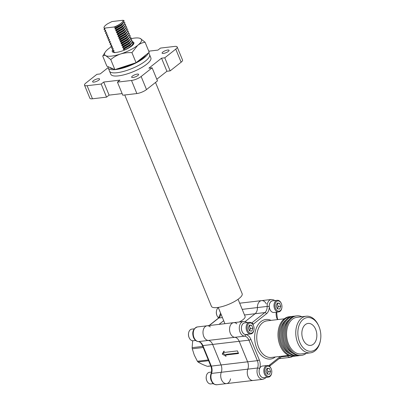<?xml version="1.0" encoding="UTF-8"?>
<svg xmlns="http://www.w3.org/2000/svg" width="405" height="405" viewBox="0 0 405 405"><rect width="100%" height="100%" fill="white"/><g stroke="black" fill="none" stroke-linecap="round" stroke-linejoin="round"><path stroke-width="0.61" d="M208.069 366.206L210.742 365.892M208.626 360.728L198.01 361.979C200.369 363.493 203.467 364.935 207.314 366.297M198.01 361.979L197.382 361.25L208.312 359.959M203.199 347.495L192.274 348.786L194.278 355.084L197.382 361.25M192.679 340.762L192.137 347.667L202.753 346.412M210.301 326.946A7.371 4.961 83.3 0 0 207.122 325.787A7.371 4.961 83.3 0 0 203.016 333.209A7.371 4.961 83.3 0 0 208.2 340.443A7.371 4.961 -96.7 0 1 212.635 344.437L221.049 364.951A7.371 4.961 -96.7 0 1 221.262 372.286A7.371 4.961 83.3 0 0 221.656 380.037A7.371 4.961 83.3 0 0 226.557 383.601A7.371 4.961 83.3 0 0 230.531 378.827M223.692 320.694L219.024 324.385L223.692 320.694M192.274 348.786L192.137 347.667M93.935 82.109A3.761 1.063 -22.3 0 0 97.807 80.762A3.761 1.063 -22.3 0 0 99.574 78.975A3.761 1.063 -22.3 0 0 98.248 78.702A3.761 1.063 -22.3 0 0 94.375 80.048A3.761 1.063 -22.3 0 0 92.608 81.83A3.761 1.063 -22.3 0 0 93.935 82.109M132.982 77.502A3.761 1.063 -22.3 0 0 136.855 76.155A3.761 1.063 -22.3 0 0 138.621 74.373A3.761 1.063 -22.3 0 0 137.295 74.095A3.761 1.063 -22.3 0 0 133.422 75.441A3.761 1.063 -22.3 0 0 131.655 77.228A3.761 1.063 -22.3 0 0 132.982 77.502M163.438 53.43A3.761 1.063 -22.3 0 0 167.311 52.083A3.761 1.063 -22.3 0 0 169.077 50.301A3.761 1.063 -22.3 0 0 167.751 50.023A3.761 1.063 -22.3 0 0 163.878 51.369A3.761 1.063 -22.3 0 0 162.111 53.156A3.761 1.063 -22.3 0 0 163.438 53.43M155.515 82.453L242.165 293.721A16.61 4.698 157.7 0 1 234.373 301.603A16.61 4.698 157.7 0 1 217.282 307.547A16.61 4.698 157.7 0 1 211.43 306.327L124.75 94.983M288.689 355.448A1.473 0.866 132 0 1 287.555 356.132A7.371 4.961 -96.7 0 0 290.734 357.291L280.989 358.44A7.371 4.961 -96.7 0 1 279.526 358.293A7.371 4.961 83.3 0 0 280.989 358.44L279.055 358.668M130.79 46.722L132.167 45.274L133.093 42.712C133.113 44.752 130.359 47.122 124.826 49.82L124.867 49.921M132.167 45.274L128.41 48.195M132.334 40.864C132.354 42.905 129.6 45.279 124.072 47.972L130.39 44.403L131.407 43.431L132.43 41.092L131.412 40.556M131.579 39.017C131.6 41.062 128.846 43.431 123.312 46.13L129.635 42.555L130.653 41.583L131.676 39.25L130.653 38.708M130.82 37.169C130.84 39.214 128.086 41.583 122.553 44.282L128.876 40.713L129.894 39.736L130.916 37.402L129.899 36.86M130.066 35.326C130.086 37.366 127.327 39.741 121.799 42.434L128.122 38.865L129.139 37.893L130.157 35.554L129.139 35.017M129.306 33.478C129.327 35.524 126.573 37.893 121.039 40.591L127.362 37.017L128.38 36.045L129.403 33.711L128.38 33.169M128.552 31.63C128.572 33.676 125.813 36.045 120.285 38.743L126.608 35.174L127.621 34.197L128.643 31.863L127.626 31.322M127.793 29.788C127.813 31.828 125.059 34.202 119.526 36.895L125.849 33.326L126.866 32.354L127.889 30.021L126.866 29.479M127.033 27.94C127.054 29.985 124.3 32.354 118.771 35.053L125.089 31.479L126.107 30.507L127.129 28.173L126.112 27.631M126.279 26.092C126.299 28.137 123.545 30.507 118.012 33.205L124.335 29.636L125.353 28.659L126.375 26.325L125.353 25.783M125.52 24.249C125.54 26.29 122.786 28.664 117.253 31.357L123.576 27.788L124.593 26.816L125.616 24.482L124.598 23.941M124.765 22.402C124.786 24.447 122.026 26.816 116.498 29.514L122.821 25.94L123.839 24.968L124.861 22.634L123.839 22.093M124.006 20.554C124.026 22.599 121.272 24.968 115.739 27.667L122.062 24.098L123.079 23.12L124.102 20.787L123.095 20.25C123.272 20.898 122.75 21.754 121.53 22.807C119.87 24.406 117.47 25.89 114.342 27.262L114.225 26.978C117.384 25.707 119.824 24.32 121.53 22.807M113.775 50.352L114.053 50.964L113.861 50.504L112.463 50.093L112.838 48.585M113.015 48.504L113.294 49.116L113.106 48.656L111.704 48.251L112.079 46.737M112.261 46.661L112.539 47.274L112.347 46.813L110.95 46.403L111.324 44.894M111.502 44.813L111.78 45.426L111.593 44.965L110.19 44.56L110.565 43.046M110.747 42.965L111.026 43.578L110.833 43.117L109.436 42.712L109.811 41.199M109.988 41.123L110.266 41.735L110.079 41.275L108.677 40.864L109.051 39.356M109.234 39.275L109.512 39.887L109.32 39.427L107.917 39.022L108.297 37.508M108.474 37.427L108.753 38.04L108.565 37.579L107.163 37.174L107.538 35.66M107.72 35.584L107.993 36.197L107.806 35.736L106.404 35.326L106.783 33.817M106.96 33.736L107.239 34.349L107.047 33.888L105.649 33.483L106.024 31.97M106.201 31.889L106.48 32.501L106.292 32.041L104.89 31.636L105.265 30.122M105.447 30.046L105.725 30.659L105.533 30.198L104.136 29.788L104.51 28.279M123.095 20.25L111.942 21.566L107.634 23.768C104.728 25.672 103.558 27.14 104.12 28.168L104.779 28.35L104.966 28.811L104.687 28.198M113.218 51.941L114.62 52.351L114.807 52.812M131.407 43.431L129.802 45.077L123.798 48.706L123.236 48.949L124.163 48.205M130.653 41.583L129.043 43.229L123.044 46.858L122.477 47.107L123.409 46.357M129.894 39.736L128.289 41.386L122.285 45.011L121.723 45.259L122.649 44.515M129.139 37.893L127.529 39.538L121.53 43.163L120.963 43.411L121.895 42.667M128.38 36.045L126.77 37.69L120.771 41.32L120.209 41.568L121.135 40.819M127.621 34.197L126.016 35.848L120.017 39.472L119.45 39.72L120.376 38.976M126.866 32.354L125.256 34L119.257 37.624L118.695 37.873L119.622 37.128M126.107 30.507L124.502 32.152L118.503 35.782L117.936 36.03L118.862 35.281M125.353 28.659L123.743 30.309L117.744 33.934L117.177 34.182L118.108 33.433M124.593 26.816L122.988 28.461L116.984 32.086L116.422 32.334L117.349 31.59M123.839 24.968L122.229 26.614L116.23 30.243L115.663 30.491L116.589 29.742M123.079 23.12L121.475 24.771L115.471 28.396L114.909 28.644L115.835 27.899M123.515 22.594L121.662 25.232L115.663 28.856L115.096 29.104L114.909 28.644M124.274 24.437L122.416 27.079L116.417 30.704L115.855 30.952L115.663 30.491M125.029 26.285L123.176 28.922L117.177 32.552L116.61 32.8L116.422 32.334M125.788 28.132L123.935 30.77L117.931 34.395L117.369 34.643L117.177 34.182M126.542 29.975L124.689 32.618L118.69 36.242L118.123 36.49L117.936 36.03M127.302 31.823L125.449 34.46L119.45 38.09L118.883 38.338L118.695 37.873M128.061 33.671L126.203 36.308L120.204 39.933L119.642 40.181L119.45 39.72M128.815 35.513L126.962 38.156L120.963 41.781L120.396 42.029L120.209 41.568M129.575 37.361L127.717 39.999L121.718 43.629L121.156 43.877L120.963 43.411M130.329 39.209L128.476 41.847L122.477 45.471L121.91 45.719L121.723 45.259M131.088 41.052L129.236 43.694L123.231 47.319L122.669 47.567L122.477 47.107M131.843 42.9L129.99 45.537L123.991 49.167L123.424 49.415L123.236 48.949M132.602 44.747L132.405 45.441M104.966 28.811L104.039 29.56M105.725 30.659L104.794 31.403M106.48 32.501L105.553 33.251M107.239 34.349L106.312 35.098M107.993 36.197L107.067 36.941M108.753 38.04L107.826 38.789M109.512 39.887L108.58 40.637M110.266 41.735L109.34 42.479M111.026 43.578L110.094 44.327M111.78 45.426L110.854 46.175M112.539 47.274L111.613 48.018M113.294 49.116L112.367 49.866M114.053 50.964L113.127 51.713M116.498 29.514L115.096 29.104M117.253 31.357L115.855 30.952M118.012 33.205L116.61 32.8M118.771 35.053L117.369 34.643M119.526 36.895L118.123 36.49M120.285 38.743L118.883 38.338M121.039 40.591L119.642 40.181M121.799 42.434L120.396 42.029M122.553 44.282L121.156 43.877M123.312 46.13L121.91 45.719M124.072 47.972L122.669 47.567M124.826 49.82L123.424 49.415M132.167 42.398L133.093 42.712M132.926 44.246L133.275 44.363M115.739 27.667L114.342 27.262M114.225 26.978L104.12 28.168M181.131 62.208L175.765 49.127A7.371 2.086 -22.3 0 0 177.172 46.965L182.539 60.051A7.371 2.086 157.7 0 1 181.131 62.208L170.151 70.885L164.784 57.804L161.539 58.188L148.873 68.202L152.118 67.817L157.484 80.899L146.509 89.576A7.371 2.086 157.7 0 1 136.87 93.555L122.796 95.216L117.43 82.129L119.961 80.129L103.72 82.043L101.184 84.048L106.55 97.129L92.477 98.79A7.371 2.086 157.7 0 1 89.88 98.248L84.513 85.166A7.371 2.086 -22.3 0 0 87.11 85.703L92.477 98.79M152.118 67.817L141.143 76.494L146.509 89.576M177.172 46.965A7.371 2.086 -22.3 0 0 174.575 46.428L160.496 48.084L157.965 50.088L148.751 51.177M101.184 84.048L87.11 85.703M239.679 303.203L261.559 300.626A7.371 4.961 83.3 0 0 257.423 307.567A7.371 4.961 -96.7 0 1 255.104 313.728L245.096 321.641L255.104 313.728A7.371 4.961 83.3 0 0 257.423 307.567A7.371 4.961 -96.7 0 1 261.559 300.626A7.371 4.961 -96.7 0 1 266.323 303.912M239.244 322A10.712 3.032 -22.3 0 0 245.116 316.462L238.069 299.285M266.009 377.419L265.118 378.346L262.865 379.318A7.371 4.961 -96.7 0 1 257.782 375.339A7.371 4.961 -96.7 0 1 257.57 368.003L247.825 369.152A7.371 4.961 83.3 0 0 247.612 361.817A7.371 4.961 -96.7 0 1 247.825 369.152A7.371 4.961 83.3 0 0 248.037 376.488A7.371 4.961 83.3 0 0 253.12 380.467A7.371 4.961 -96.7 0 1 248.219 376.908A7.371 4.961 -96.7 0 1 247.825 369.152L211.516 373.435A7.371 4.961 83.3 0 0 211.729 380.766A7.371 4.961 83.3 0 0 216.812 384.75L226.557 383.601A7.371 4.961 -96.7 0 1 221.656 380.037A7.371 4.961 -96.7 0 1 221.262 372.286A7.371 4.961 83.3 0 0 221.049 364.951L212.635 344.437A7.371 4.961 83.3 0 0 208.2 340.443A7.371 4.961 -96.7 0 1 203.016 333.209A7.371 4.961 -96.7 0 1 207.122 325.787L233.69 322.653A7.371 4.961 -96.7 0 1 236.869 323.813M245.187 322.831A5.898 3.969 83.3 0 0 241.38 328.409A5.898 3.969 83.3 0 0 245.552 334.565A1.473 1.083 -85.7 0 1 244.509 336.16L234.763 337.309A7.371 4.961 -96.7 0 1 229.579 330.075A7.371 4.961 -96.7 0 1 233.69 322.653A7.371 4.961 83.3 0 0 230.329 333.31A7.371 4.961 83.3 0 0 234.763 337.309A7.371 4.961 -96.7 0 1 239.198 341.304A7.371 4.961 83.3 0 0 234.763 337.309L198.455 341.592A7.371 4.961 -96.7 0 1 202.89 345.587L211.304 366.1L221.049 364.951L247.612 361.817L239.198 341.304L247.612 361.817L257.357 360.668L248.943 340.154A7.371 4.961 83.3 0 0 244.509 336.16A7.371 4.961 -96.7 0 1 240.074 332.166A7.371 4.961 -96.7 0 1 243.435 321.504L233.69 322.653M226.071 356.349L225.534 355.038L238.53 353.509L237.457 350.892L224.461 352.426L223.924 351.115L222.254 354.056L226.071 356.349M224.122 351.591L223.099 353.388L225.671 354.932M223.099 353.388L222.254 354.056M225.534 355.038L226.38 354.375L238.307 352.968M136.87 93.555L131.504 80.468L117.43 82.129M175.765 49.127L164.784 57.804M108.13 67.635L100.146 73.943L96.896 74.328L85.921 83.005A7.371 2.086 -22.3 0 0 84.513 85.166M131.504 80.468A7.371 2.086 -22.3 0 0 141.143 76.494M170.151 70.885L166.906 71.27L156.811 79.248M122.128 93.59L109.087 95.124L106.55 97.129M109.087 95.124L103.72 82.043M166.906 71.27L161.539 58.188M306.246 353.337A19.901 13.395 -96.7 0 1 301.396 355.393A19.901 13.395 -96.7 0 1 287.661 344.64A19.901 13.395 -96.7 0 1 296.733 315.859A19.901 13.395 -96.7 0 1 301.933 316.735M301.396 355.393L300.313 355.519A19.901 13.395 -96.7 0 1 286.578 344.766A19.901 13.395 -96.7 0 1 295.65 315.991L296.733 315.859M301.219 353.929A18.427 12.403 -96.7 0 1 288.507 343.972A18.427 12.403 -96.7 0 1 296.906 317.328A18.427 12.403 -96.7 0 0 288.507 343.972A18.427 12.403 -96.7 0 0 301.219 353.929L310.422 352.846A18.427 12.403 -96.7 0 1 297.71 342.888A18.427 12.403 -96.7 0 1 306.109 316.239A18.427 12.403 -96.7 0 1 318.583 325.64L318.841 326.222A16.954 11.411 83.3 0 0 303.011 319.505A16.954 11.411 83.3 0 0 299.639 342.093A16.954 11.411 83.3 0 0 311.141 351.272A16.954 11.411 83.3 0 0 320.487 340.175A16.954 11.411 83.3 0 0 319.059 326.739A16.954 11.411 83.3 0 0 318.841 326.222M299.219 355.585A19.901 13.395 -96.7 0 1 298.146 355.777A19.901 13.395 -96.7 0 1 284.416 345.025A19.901 13.395 -96.7 0 1 293.483 316.244A19.901 13.395 -96.7 0 1 294.577 316.183M298.146 355.777L297.062 355.904A19.901 13.395 -96.7 0 1 283.333 345.151A19.901 13.395 -96.7 0 1 292.4 316.371L293.483 316.244M293.058 353.459A18.427 12.403 -96.7 0 1 285.257 344.356A18.427 12.403 -96.7 0 1 289.074 319.682A18.427 12.403 -96.7 0 0 285.257 344.356A18.427 12.403 -96.7 0 0 293.058 353.459M295.974 355.965A19.901 13.395 -96.7 0 1 294.896 356.157A19.901 13.395 -96.7 0 1 281.166 345.404A19.901 13.395 -96.7 0 1 290.238 316.629A19.901 13.395 -96.7 0 1 291.327 316.563M294.896 356.157L293.812 356.289A19.901 13.395 -96.7 0 1 280.083 345.531A19.901 13.395 -96.7 0 1 289.155 316.756L290.238 316.629M289.808 353.843A18.427 12.403 -96.7 0 1 282.012 344.736A18.427 12.403 -96.7 0 1 285.829 320.066A18.427 12.403 -96.7 0 0 282.012 344.736A18.427 12.403 -96.7 0 0 289.808 353.843M315.682 329.407A11.056 7.442 -96.7 0 1 310.645 345.394A11.056 7.442 -96.7 0 1 303.016 339.42A11.056 7.442 -96.7 0 1 308.053 323.433A11.056 7.442 -96.7 0 1 315.682 329.407M320.487 340.175L320.375 340.802A18.427 12.403 -96.7 0 1 310.422 352.846M108.155 66.703A21.642 6.126 -22.3 0 0 108.226 67.964L109.522 71.123A21.642 6.126 -22.3 0 0 117.151 72.708A21.642 6.126 -22.3 0 1 109.522 71.123L110.818 74.277A21.642 6.126 -22.3 0 0 118.442 75.867A21.642 6.126 -22.3 0 0 140.717 68.121A21.642 6.126 -22.3 0 0 150.868 57.854L148.741 52.675M117.151 72.708A21.642 6.126 -22.3 0 0 139.421 64.962A21.642 6.126 -22.3 0 0 149.572 54.695A21.642 6.126 -22.3 0 1 139.421 64.962A21.642 6.126 -22.3 0 1 117.151 72.708M108.226 67.964A21.642 6.126 -22.3 0 0 115.855 69.554A21.642 6.126 -22.3 0 0 136.06 62.907A21.642 6.126 -22.3 0 0 148.286 53.035M112.519 50.114A11.704 3.311 -22.3 0 0 113.77 52.407A11.704 3.311 -22.3 0 0 131.655 46.079A11.704 3.311 -22.3 0 0 133.407 44.353A11.704 3.311 -22.3 0 0 132.42 41.786M133.22 43.381A10.824 3.063 157.7 0 1 133.301 43.527A10.824 3.063 157.7 0 1 133.093 44.747M109.942 67.478A19.886 5.624 -22.3 0 0 113.162 68.87M117.992 68.602A19.886 5.624 -22.3 0 0 133.898 63.403M137.573 61.499A19.886 5.624 -22.3 0 0 142.859 58.031A19.886 5.624 -22.3 0 0 146.043 54.807M114.271 52.468A10.824 3.063 157.7 0 1 113.268 51.744A10.824 3.063 157.7 0 1 113.542 50.417M114.883 69.614L136.065 62.694L131.939 52.645C128.01 52.437 124.193 52.898 120.498 54.027C116.888 55.277 113.638 57.125 110.757 59.565L105.892 55.748C104.541 55.212 103.488 55.328 102.733 56.087L106.854 66.142L114.883 69.614L110.757 59.565M111.613 46.605A19.886 5.624 -22.3 0 0 108.454 48.813A19.886 5.624 -22.3 0 0 105.275 52.027L102.733 56.087M139.295 38.141L140.226 38.434L145.091 42.247C142.423 42.606 139.948 43.644 137.665 45.37L131.939 52.645M136.065 62.694L149.212 52.301L145.091 42.247M105.275 52.027A19.886 5.624 -22.3 0 0 105.892 55.748A19.886 5.624 -22.3 0 0 120.498 54.027A19.886 5.624 -22.3 0 0 137.665 45.37A19.886 5.624 -22.3 0 0 140.226 38.434A19.886 5.624 -22.3 0 0 139.188 38.116A19.886 5.624 -22.3 0 0 130.739 38.733M194.238 328.835L191.773 329.128A5.852 3.939 -96.7 0 1 191.773 329.128L191.773 329.128A5.852 3.939 -96.7 0 0 188.614 332.95A5.852 3.939 -96.7 0 0 189.181 337.765A5.852 3.939 -96.7 0 0 193.139 340.747A5.852 3.939 -96.7 0 1 193.139 340.747L195.61 340.458M189.181 337.765L189.054 337.481A5.138 3.458 -96.7 0 1 188.558 333.254L188.614 332.95M218.665 317.95A5.852 3.939 -96.7 0 1 217.05 315.738L216.923 315.454A5.138 3.458 -96.7 0 1 216.427 311.227L216.483 310.924A5.852 3.939 -96.7 0 1 218.33 307.618M217.05 315.738A5.852 3.939 -96.7 0 1 216.483 310.924M211.461 372.068L209.476 372.301A5.852 3.939 -96.7 0 1 209.481 372.301A5.852 3.939 -96.7 0 0 206.317 376.123A5.852 3.939 -96.7 0 0 206.889 380.938A5.852 3.939 -96.7 0 0 210.848 383.925A5.852 3.939 -96.7 0 1 210.848 383.925L213.319 383.631M206.889 380.938L206.763 380.654A5.138 3.458 -96.7 0 1 206.266 376.427L206.317 376.123M277.334 308.681A2.926 1.969 83.3 0 0 277.759 307.932A2.926 1.969 83.3 0 0 277.673 305.021L277.066 303.532L279.536 303.229L277.243 303.056L276.185 305.876L277.415 308.878L279.703 309.05L280.766 306.226L279.536 303.229M281.353 303.568L281.227 303.289A5.852 3.939 83.3 0 0 277.268 300.302L272.565 300.859A5.852 3.939 83.3 0 0 269.897 309.319A5.852 3.939 83.3 0 0 273.932 312.478L278.635 311.926A5.852 3.939 83.3 0 0 281.794 308.104L281.85 307.8A5.138 3.458 83.3 0 0 281.419 303.725A5.138 3.458 83.3 0 0 281.353 303.568A5.138 3.458 83.3 0 0 276.554 301.533A5.138 3.458 83.3 0 0 275.532 308.382A5.138 3.458 83.3 0 0 279.015 311.161A5.138 3.458 83.3 0 0 281.85 307.8M277.268 300.302A5.852 3.939 83.3 0 0 274.6 308.762A5.852 3.939 83.3 0 0 278.635 311.926M280.766 306.226L278.291 306.519L277.673 305.021A2.926 1.969 83.3 0 0 276.924 303.907M278.291 306.519L277.41 308.868M249.465 330.708A2.926 1.969 83.3 0 0 249.89 329.959A2.926 1.969 83.3 0 0 249.809 327.048L249.196 325.559M253.484 325.6L253.358 325.316A5.852 3.939 83.3 0 0 249.399 322.334L244.696 322.886A5.852 3.939 83.3 0 0 242.028 331.346A5.852 3.939 83.3 0 0 246.063 334.51L250.766 333.953A5.852 3.939 83.3 0 0 253.925 330.131L253.981 329.827A5.138 3.458 83.3 0 0 253.55 325.757A5.138 3.458 83.3 0 0 253.484 325.6A5.138 3.458 83.3 0 0 248.685 323.56A5.138 3.458 83.3 0 0 247.663 330.409A5.138 3.458 83.3 0 0 251.146 333.193A5.138 3.458 83.3 0 0 253.981 329.827M249.399 322.334A5.852 3.939 83.3 0 0 246.731 330.794A5.852 3.939 83.3 0 0 250.766 333.953M249.374 325.083L251.667 325.255L252.897 328.258L251.834 331.082L249.546 330.905L248.316 327.908L249.374 325.083M249.202 325.549L251.667 325.255M252.897 328.258L250.422 328.546L249.809 327.048A2.926 1.969 83.3 0 0 249.055 325.934M250.422 328.546L249.541 330.895M267.168 373.881A2.926 1.969 83.3 0 0 267.599 373.132A2.926 1.969 83.3 0 0 267.513 370.221L266.905 368.732L269.376 368.428L267.082 368.256L266.019 371.081L267.249 374.078L269.543 374.255L270.606 371.431L269.376 368.428M271.188 368.773L271.067 368.489A5.852 3.939 83.3 0 0 267.103 365.507L262.399 366.059A5.852 3.939 83.3 0 0 259.737 374.519A5.852 3.939 83.3 0 0 263.771 377.683L268.475 377.126A5.852 3.939 83.3 0 0 271.633 373.304L271.689 373A5.138 3.458 83.3 0 0 271.254 368.93A5.138 3.458 83.3 0 0 271.188 368.773A5.138 3.458 83.3 0 0 266.389 366.733A5.138 3.458 83.3 0 0 265.366 373.582A5.138 3.458 83.3 0 0 268.854 376.367A5.138 3.458 83.3 0 0 271.689 373M267.103 365.507A5.852 3.939 83.3 0 0 264.44 373.967A5.852 3.939 83.3 0 0 268.475 377.126M270.606 371.431L268.13 371.719L267.513 370.221A2.926 1.969 83.3 0 0 266.763 369.107M268.13 371.719L267.244 374.068M194.02 337.593A7.371 4.961 83.3 0 0 198.455 341.592A1.473 1.083 -85.7 0 1 198.298 341.592C196.131 341.288 194.532 339.922 193.499 337.486C191.773 332.262 193.064 328.744 197.377 326.936A7.371 4.961 83.3 0 0 194.02 337.593M245.552 334.565A8.844 5.954 -96.7 0 1 250.872 339.36A1.473 0.415 -22.3 0 1 248.943 340.154L202.89 345.587A1.473 0.415 -22.3 0 1 202.368 345.48L210.782 365.993A1.473 0.415 -22.3 0 0 211.304 366.1A7.371 4.961 -96.7 0 1 211.516 373.435A1.473 0.663 20.6 0 0 211.02 373.714C211.871 371.243 211.795 368.666 210.782 365.993L207.75 366.358M222.416 317.581L218.796 318.006L209.279 325.534M220.953 314.007A7.371 4.961 -96.7 0 1 218.796 318.006A1.473 1.007 51.7 0 0 218.422 318.158L209.061 325.559M242.205 309.359L267.168 306.418A7.371 4.961 -96.7 0 1 271.304 299.477L261.559 300.626M244.509 314.979L264.85 312.579A7.371 4.961 83.3 0 0 267.168 306.418L269.249 306.367A8.844 5.954 -96.7 0 1 266.47 313.759L253.231 324.223A8.844 5.954 -96.7 0 1 252.907 324.461M275.349 356.977A19.901 13.395 -96.7 0 1 256.765 348.28A19.901 13.395 -96.7 0 1 257.089 326.445A19.901 13.395 -96.7 0 1 271.036 320.375M284.3 318.811L267.092 320.841A18.427 12.403 83.3 0 0 258.694 347.485A18.427 12.403 83.3 0 0 271.406 357.443L288.618 355.413M281.333 356.866L287.555 356.132A7.371 4.961 83.3 0 0 286.892 355.62M251.642 323.023L264.85 312.579A1.473 1.007 51.7 0 1 266.47 313.759M259.539 368.677A1.473 0.663 20.6 0 0 257.57 368.003A7.371 4.961 83.3 0 0 257.357 360.668A1.473 0.415 -22.3 0 0 259.286 359.873A8.844 5.954 -96.7 0 1 259.539 368.677A5.898 3.969 83.3 0 0 260.01 375.187A5.898 3.969 83.3 0 0 264.262 377.622M273.056 300.799A5.898 3.969 83.3 0 0 269.249 306.367M250.872 339.36L259.286 359.873M268.824 365.857A8.844 5.954 -96.7 0 1 269.862 364.783L280.503 356.37M277.44 319.621L277.05 318.669A8.844 5.954 -96.7 0 1 276.22 312.209M269.862 364.783A1.473 1.007 51.7 0 1 269.695 366.064L269.452 366.277M277.05 318.669A1.473 0.415 -22.3 0 0 277.334 318.234L277.881 319.57M251.667 323.038A1.473 1.007 51.7 0 1 253.231 324.223M216.812 384.75C211.871 384.168 212.736 382.639 211.207 380.659C210.296 378.3 210.235 375.987 211.02 373.714M197.377 326.936L207.122 325.787M202.368 345.48C201.189 342.989 199.832 341.699 198.298 341.592M218.422 318.158L220.609 313.171M218.249 307.415L224.922 323.686M114.534 52.199L114.721 52.66M226.557 383.601L262.865 379.318M290.734 357.291L292.947 356.349M306.109 316.239L296.906 317.328M282.214 356.172L269.695 366.064M247.136 322.8C246.306 321.914 245.076 321.484 243.435 321.504M277.334 318.234L276.656 312.159M274.798 300.596L273.724 299.902L271.304 299.477"/></g></svg>
